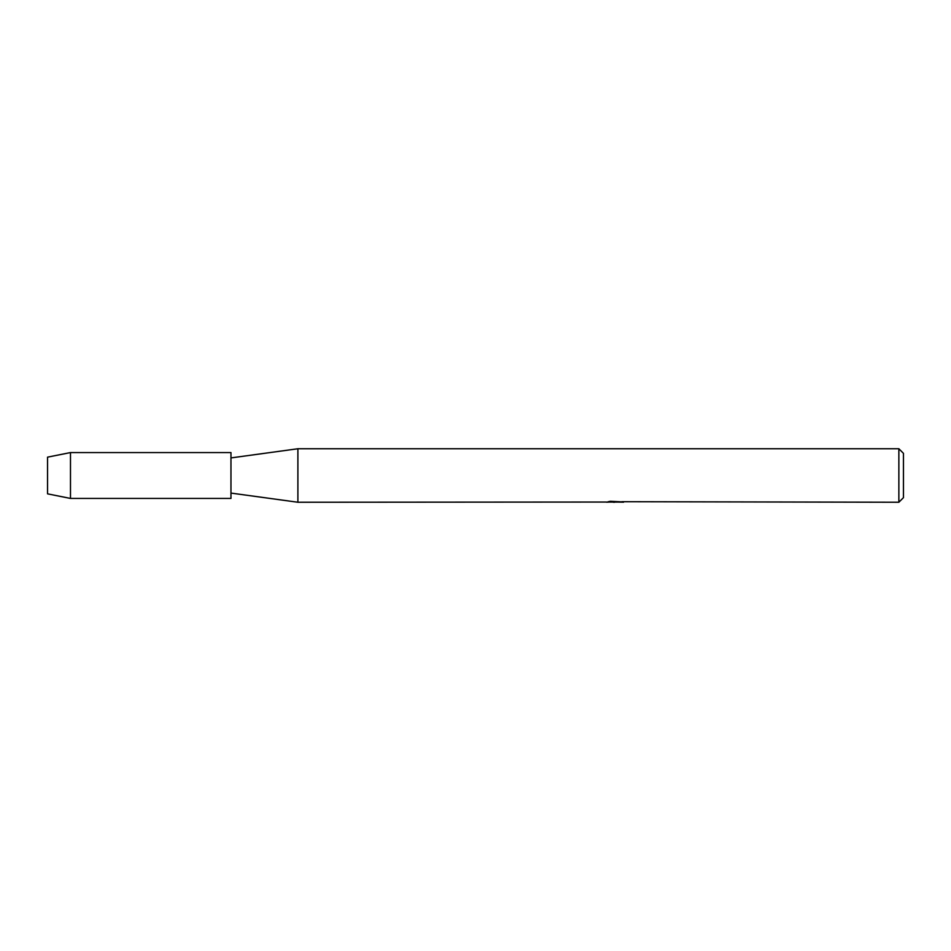 <?xml version="1.0" encoding="UTF-8"?>
<svg xmlns="http://www.w3.org/2000/svg" width="951" height="951" viewBox="0 0 951 951"><rect width="100%" height="100%" fill="white"/><g stroke="black" fill="none" stroke-linecap="round" stroke-linejoin="round"><path stroke-width="1.43" d="M47.55 493.842L47.55 457.158L70.481 452.569L230.962 452.569L230.962 498.431L70.481 498.431L47.55 493.842L47.55 457.158M606.56 502.045L297.889 502.247L230.962 493.082M297.889 502.247L297.889 448.753L898.861 448.753L903.45 453.342L903.45 497.658L898.861 502.247L621.835 501.7M230.962 457.918L297.889 448.753M615.689 502.092L612.04 502.092M614.584 502.247L613.443 502.247M898.861 502.247L898.861 448.753M606.56 502.199L615.547 501.831L607.855 501.831L610.364 501.272L622.608 501.902M623.606 502.009C615.582 502.057 615.582 502.116 623.606 502.176M610.316 502.092L614.952 502.069M617.14 502.092L614.881 502.092M608.45 501.676L615.547 501.831M70.481 498.431L70.481 452.569"/></g></svg>
